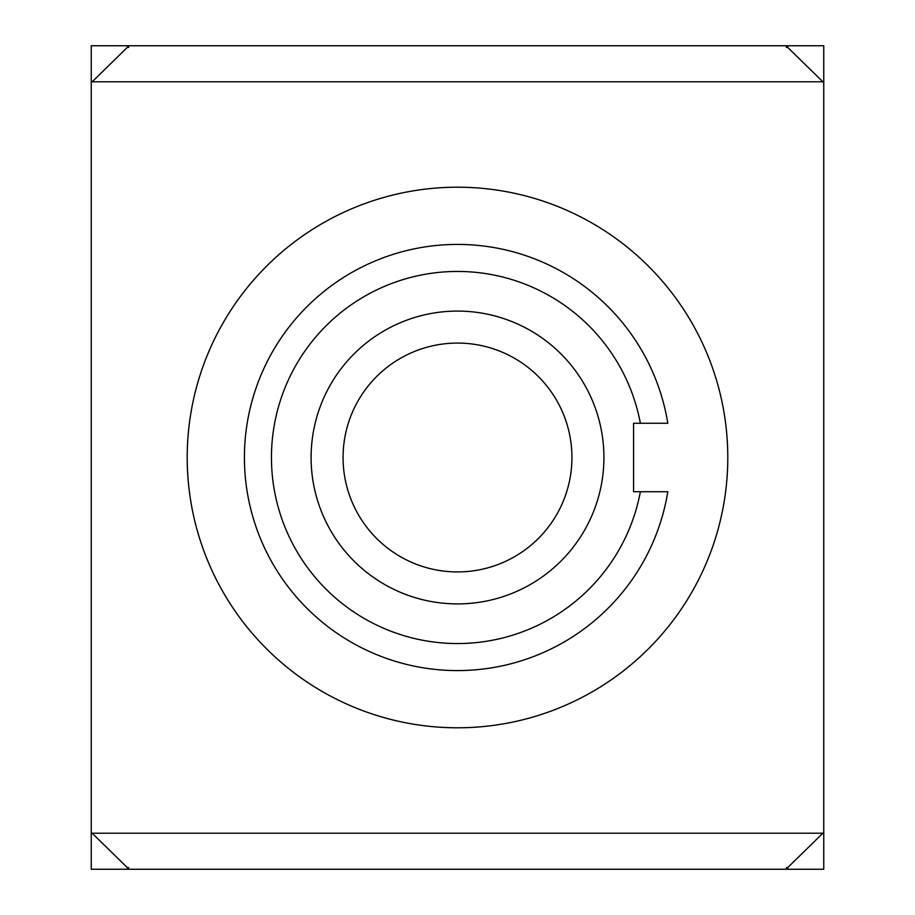 <?xml version="1.0" encoding="UTF-8"?>
<svg xmlns="http://www.w3.org/2000/svg" width="915" height="915" viewBox="0 0 915 915"><rect width="100%" height="100%" fill="white"/><g stroke="black" fill="none" stroke-linecap="round" stroke-linejoin="round"><path stroke-width="1.37" d="M603.911 457.5A146.411 146.411 0 0 1 384.3 584.296A146.411 146.411 0 0 1 384.3 330.704A146.411 146.411 0 0 1 603.911 457.5M667.813 423.268L640.374 423.268L667.813 423.268A213.081 213.081 0 0 0 341.192 278.961A213.081 213.081 0 0 0 341.192 636.039A213.081 213.081 0 0 0 667.813 491.732L640.374 491.732A186.054 186.054 0 0 1 354.711 612.581A186.054 186.054 0 0 1 354.711 302.419A186.054 186.054 0 0 1 640.374 423.268L633.58 423.268L633.58 491.732L667.813 491.732M727.791 457.5A270.291 270.291 0 0 1 322.354 691.58A270.291 270.291 0 0 1 322.354 223.42A270.291 270.291 0 0 1 727.791 457.5M786.362 45.75L787.712 45.75L787.712 47.408L786.362 47.408L786.362 45.75L128.638 45.75L128.638 47.408L127.288 47.408L127.288 45.75L241.617 45.75M786.362 867.592L787.712 867.592L787.712 869.25L786.362 869.25L786.362 867.592M128.638 869.25L127.288 869.25L127.288 867.592L128.638 867.592L128.638 869.25L786.362 869.25M787.712 867.592L822.848 833.21L92.152 833.21L91.248 832.307L91.248 82.693L127.288 47.408M92.152 81.79L822.848 81.79L787.712 47.408M92.152 833.21L127.288 867.592M822.848 81.79L823.752 82.693L823.752 832.307L822.848 833.21M787.712 45.75L823.752 45.75L823.752 82.693M91.248 82.693L91.248 45.75L127.288 45.75M823.752 832.307L823.752 869.25L787.712 869.25M127.288 869.25L91.248 869.25L91.248 832.307M495.53 565.424A114.421 114.421 0 0 1 349.576 495.53A114.421 114.421 0 0 1 419.47 349.576A114.421 114.421 0 0 1 565.424 419.47A114.421 114.421 0 0 1 495.53 565.424"/></g></svg>
